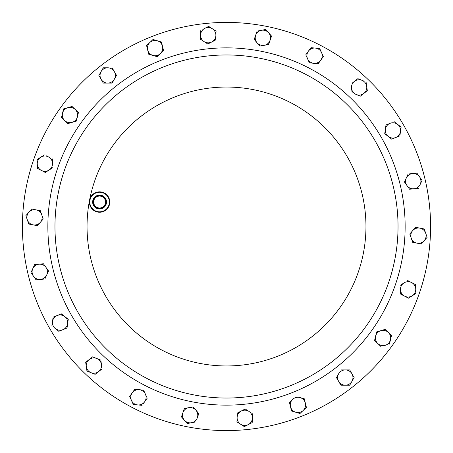 <?xml version="1.0" encoding="UTF-8"?>
<svg xmlns="http://www.w3.org/2000/svg" width="453" height="453" viewBox="0 0 453 453"><rect width="100%" height="100%" fill="white"/><g stroke="black" fill="none" stroke-linecap="round" stroke-linejoin="round"><path stroke-width="0.68" d="M98.454 207.893A5.957 5.957 0 0 0 105.436 203.165A5.957 5.957 0 0 0 100.713 196.189A5.957 5.957 0 0 0 93.731 200.911A5.957 5.957 0 0 0 98.454 207.893M98.318 208.607A6.687 6.687 0 0 0 106.155 203.306A6.687 6.687 0 0 0 100.849 195.47A6.687 6.687 0 0 0 93.018 200.775A6.687 6.687 0 0 0 98.318 208.607M98.38 208.301A6.376 6.376 0 0 0 105.843 203.244A6.376 6.376 0 0 0 100.793 195.781A6.376 6.376 0 0 0 93.324 200.832A6.376 6.376 0 0 0 98.38 208.301M98.273 208.85A6.937 6.937 0 0 0 106.398 203.352A6.937 6.937 0 0 0 100.9 195.226A6.937 6.937 0 0 0 92.769 200.724A6.937 6.937 0 0 0 98.273 208.85M101.438 192.417A9.796 9.796 0 0 0 89.966 200.186A9.796 9.796 0 0 0 97.729 211.659A9.796 9.796 0 0 0 109.201 203.895A9.796 9.796 0 0 0 101.438 192.417M97.655 212.061A10.204 10.204 0 0 1 89.564 200.107A10.204 10.204 0 0 1 101.517 192.021A10.204 10.204 0 0 1 109.603 203.969A10.204 10.204 0 0 1 97.655 212.061M194.037 394.937A171.54 171.54 0 0 1 58.063 194.037A171.54 171.54 0 0 1 258.963 58.063A171.54 171.54 0 0 1 394.937 258.963A171.54 171.54 0 0 1 194.037 394.937A171.54 171.54 0 0 0 394.937 258.963A171.54 171.54 0 0 0 258.963 58.063M187.876 426.896A204.082 204.082 0 0 1 26.104 187.876A204.082 204.082 0 0 1 265.124 26.104A204.082 204.082 0 0 1 426.896 265.124A204.082 204.082 0 0 1 187.876 426.896M350.899 383.142L349.71 385.209L340.882 385.209L338.674 381.386L340.882 385.209L349.71 385.209L354.127 377.559L351.919 381.386A7.644 7.644 0 0 1 338.674 381.386A7.644 7.644 0 0 1 338.674 373.736L336.556 377.411M336.641 377.864L338.674 381.386M339.688 371.981L338.674 373.736A7.644 7.644 0 0 1 345.294 369.914L349.71 369.914L351.919 373.736L349.71 369.914L340.882 369.914M353.952 377.258L351.919 373.736A7.644 7.644 0 0 1 351.919 381.386M99.048 75.742L103.29 83.086L107.706 83.086L103.29 83.086L101.081 79.264A7.644 7.644 0 0 1 107.706 67.791L103.29 67.791L101.081 71.614L103.465 67.791M112.118 67.791L114.326 71.614L112.118 67.791M115.339 73.375L116.444 75.589M202.315 40.481L200.385 39.241L200.594 34.83A7.644 7.644 0 0 1 212.366 28.76L216.081 31.149L215.871 35.555L216.081 31.149L208.652 26.376L202.848 29.371M215.662 39.966L207.814 44.015L204.099 41.625L207.814 44.015L215.662 39.966L215.871 35.555A7.644 7.644 0 0 1 204.099 41.625A7.644 7.644 0 0 1 200.594 34.83L200.804 30.419L200.385 39.241L204.099 41.625M208.34 26.534L208.652 26.376M244.348 426.624L240.634 424.24L244.348 426.624L248.272 424.603L244.348 426.624M238.85 423.091L236.93 421.675M237.129 417.445L236.919 421.851L240.634 424.24A7.644 7.644 0 0 1 241.262 411.013A7.644 7.644 0 0 1 248.901 411.375L245.186 408.985L237.338 413.034L237.129 417.445L237.338 413.034L245.186 408.985L247.117 410.225M248.901 411.375A7.644 7.644 0 0 1 248.272 424.603L252.196 422.581L252.615 413.759L252.038 422.66M102.078 368.867L101.449 364.495A7.644 7.644 0 0 1 91.042 372.683A7.644 7.644 0 0 1 86.313 366.675L85.685 362.304L86.942 371.041L95.141 374.325L102.078 368.867L95.141 374.325L86.942 371.041L86.614 368.77M85.685 362.304L92.627 356.845L100.821 360.129L92.627 356.845L85.685 362.304M363.844 81.07L357.859 78.675L354.388 81.404L357.859 78.675L361.958 80.317A7.644 7.644 0 0 1 363.844 93.426A7.644 7.644 0 0 1 356.273 94.513L360.373 96.155L367.315 90.696L366.687 86.325L367.315 90.696L360.373 96.155L358.244 95.3M351.245 86.404L352.151 92.701M356.273 94.513A7.644 7.644 0 0 1 354.388 81.404L352.723 82.718M401.126 127.129L399.869 135.872L391.675 139.15L399.869 135.872L401.126 127.129L394.184 121.67L401.126 127.129M385.99 124.954L385.361 129.326A7.644 7.644 0 0 1 390.09 123.312L386.154 124.886M51.897 325.696L53.131 317.128L55.26 316.279M61.002 313.98L63.131 315.265M67.01 328.046L62.91 329.688L67.01 328.046L68.267 319.308L64.796 316.579L68.267 319.308L67.038 327.87M59.139 331.2L58.675 331.217M55.345 328.601L58.816 331.33L62.91 329.688A7.644 7.644 0 0 1 52.503 321.5L51.874 325.871M37.191 159.507L40.759 157.214L37.044 159.598L37.463 168.42L37.254 164.009A7.644 7.644 0 0 1 48.397 156.851L46.512 155.877M44.326 154.92L40.759 157.214M48.397 156.851A7.644 7.644 0 0 1 52.531 163.284L52.322 158.873M52.531 163.284A7.644 7.644 0 0 1 49.026 170.079L45.311 172.463L37.463 168.42L45.311 172.463L52.741 167.689M413.419 283.487L415.537 284.58L415.956 293.402L408.368 298.091M401.675 293.487A7.644 7.644 0 0 0 404.603 296.149L408.527 298.176L412.241 295.786A7.644 7.644 0 0 1 400.469 289.716L400.679 294.127L404.603 296.149L400.679 294.127L400.571 291.834M400.469 289.716A7.644 7.644 0 0 1 403.974 282.921L400.407 285.214M407.689 280.537L411.613 282.559L407.689 280.537M309.79 62.91L309.439 62.876L305.769 54.847L308.334 51.251A7.644 7.644 0 0 1 321.517 52.508L323.351 56.529L319.682 48.494L315.288 48.075L319.756 48.652M310.69 47.944L305.769 54.847L309.439 62.876L318.227 63.72L323.351 56.529L318.051 63.703M315.288 48.075L311.069 47.673M133.244 404.348L131.483 400.492L133.318 404.506L142.106 405.344L133.318 404.506M129.722 396.635L132.214 392.876L129.649 396.471L131.483 400.492A7.644 7.644 0 0 1 139.167 389.699L134.773 389.28L143.561 390.124L147.231 398.153L145.9 400.022M134.569 389.569L132.214 392.876M143.21 390.09L143.561 390.124L145.396 394.138A7.644 7.644 0 0 0 139.167 389.699M143.488 403.402L147.231 398.153L145.396 394.138A7.644 7.644 0 0 1 137.712 404.925A7.644 7.644 0 0 1 131.483 400.492M31.025 272.485L34.621 264.614L43.409 263.776L45.968 267.372L43.409 263.776L34.621 264.614L30.951 272.649L33.511 276.245L30.951 272.649M44.864 278.997L40.47 279.422L44.864 278.997L48.46 271.126M36.421 279.807L35.974 279.694M404.54 181.874L407.032 185.628L404.472 182.032L408.136 174.003L406.301 178.018A7.644 7.644 0 0 1 412.53 173.578L416.924 173.159L412.53 173.578A7.644 7.644 0 0 1 420.214 184.371L422.049 180.351L419.489 176.755L422.049 180.351L421.097 182.44M420.214 184.371A7.644 7.644 0 0 1 407.032 185.628L409.591 189.224L418.379 188.386L409.489 189.082M412.53 173.578L408.312 173.986M419.489 176.755L417.026 173.306M427.128 237.315L424.24 240.651L427.128 237.315L425.684 233.142L427.128 237.315M421.46 243.856L419.093 243.555M417.009 243.153L412.677 242.315L421.347 243.986L424.24 240.651A7.644 7.644 0 0 1 411.233 238.148L409.903 233.839M412.677 230.639A7.644 7.644 0 0 0 411.233 238.148L409.789 233.975L412.677 230.639A7.644 7.644 0 0 1 425.684 233.142L424.24 228.969L415.571 227.298L412.677 230.639L415.571 227.298L424.24 228.969L424.993 231.138M29.105 224.093L28.76 224.031L25.872 215.685L31.653 209.014L40.323 210.685L41.076 212.853M42.429 216.777L43.211 219.026L41.71 220.764M37.429 225.702L33.092 224.864L37.429 225.702L43.211 219.026L40.323 210.685L35.991 209.847L31.653 209.014L25.872 215.685L28.76 224.031L33.092 224.864A7.644 7.644 0 0 1 28.76 212.349A7.644 7.644 0 0 1 41.767 214.852A7.644 7.644 0 0 1 33.092 224.864M383.164 345.905L387.23 344.71M380.962 346.556L377.768 343.51L380.962 346.556M374.824 340.701L374.569 340.463L376.653 331.879L378.855 331.234M380.888 330.639L385.124 329.393L391.517 335.486L390.475 339.778L391.517 335.486L385.124 329.393L376.653 331.879L374.569 340.463L377.768 343.51A7.644 7.644 0 0 1 380.888 330.639A7.644 7.644 0 0 1 390.475 339.778A7.644 7.644 0 0 1 377.768 343.51M63.567 108.935L72.038 106.444L75.232 109.49L72.038 106.444L63.567 108.935L61.483 117.514L63.567 108.935M78.176 112.299L75.232 109.49A7.644 7.644 0 0 1 77.389 116.829L78.431 112.537M67.876 123.607L61.483 117.514L67.876 123.607L76.178 121.172M76.347 121.121L77.389 116.829A7.644 7.644 0 0 1 72.112 122.361L68.046 123.556M163.544 50.577L160.351 53.624L163.544 50.577L161.466 41.999L152.995 39.507L146.602 45.6L148.686 54.184L146.602 45.6L152.995 39.507L161.466 41.999L162.004 44.23M157.412 56.427L160.351 53.624A7.644 7.644 0 0 0 157.231 40.753A7.644 7.644 0 0 0 147.644 49.892A7.644 7.644 0 0 0 152.921 55.425L148.856 54.23M302.111 398.17L304.314 398.816L306.398 407.4L300.005 413.493L291.534 411.001L290.996 408.77M290.492 406.715L291.534 411.001L295.769 412.247A7.644 7.644 0 0 1 292.649 399.376L289.456 402.423L290.492 406.715L289.456 402.423L291.115 400.837M292.649 399.376A7.644 7.644 0 0 1 305.356 403.108A7.644 7.644 0 0 1 295.769 412.247L300.005 413.493L306.398 407.4L304.314 398.816L298.046 396.975M256.307 33.375L257.089 31.121L265.758 29.451L271.54 36.127L268.482 44.502M254.314 39.598L259.982 46.138L264.314 45.306L259.982 46.138L258.476 44.405M254.201 39.468L255.645 35.294L254.201 39.468M187.242 423.549L181.46 416.873L182.904 412.7L181.46 416.873L187.242 423.549L195.911 421.879L187.242 423.549M183.567 410.78L184.348 408.532L193.018 406.862L195.911 410.197L193.018 406.862L188.686 407.694L184.348 408.532L182.904 412.7A7.644 7.644 0 0 1 195.911 410.197A7.644 7.644 0 0 1 197.355 417.706L198.799 413.532L197.355 417.706A7.644 7.644 0 0 1 184.354 420.208A7.644 7.644 0 0 1 182.904 412.7M198.686 413.402L195.911 410.197M116.534 75.441L114.326 71.614A7.644 7.644 0 0 1 114.326 79.264L116.534 75.441M112.118 83.086L114.326 79.264A7.644 7.644 0 0 1 107.706 83.086L112.118 83.086M101.081 71.614L98.873 75.441M86.313 366.675A7.644 7.644 0 0 1 96.727 358.487A7.644 7.644 0 0 1 101.449 364.495L100.821 360.129M366.687 86.325L366.058 81.959M390.09 123.312A7.644 7.644 0 0 1 400.497 131.5A7.644 7.644 0 0 1 388.204 136.421A7.644 7.644 0 0 1 385.361 129.326L384.733 133.692L391.675 139.15M53.131 317.128L52.503 321.5A7.644 7.644 0 0 1 57.231 315.492L53.131 317.128M61.325 313.85L57.231 315.492A7.644 7.644 0 0 1 64.796 316.579L61.325 313.85M412.241 295.786L415.956 293.402L415.537 284.58L411.613 282.559A7.644 7.644 0 0 1 412.241 295.786M48.528 270.968L45.968 267.372A7.644 7.644 0 0 0 32.786 268.629A7.644 7.644 0 0 0 33.511 276.245L36.076 279.841L40.47 279.422A7.644 7.644 0 0 1 33.511 276.245M411.233 238.148L412.677 242.315M389.433 344.065L390.475 339.778M148.686 54.184L157.157 56.67M271.54 36.127L265.758 29.451L257.089 31.121L255.645 35.294A7.644 7.644 0 0 1 268.646 32.792A7.644 7.644 0 0 1 270.096 40.3L271.54 36.127M268.652 44.468L270.096 40.3A7.644 7.644 0 0 1 264.314 45.306L268.652 44.468M345.294 369.914A7.644 7.644 0 0 1 351.919 373.736M107.706 67.791A7.644 7.644 0 0 1 114.326 71.614M107.706 83.086A7.644 7.644 0 0 1 101.081 79.264M212.366 28.76A7.644 7.644 0 0 1 215.871 35.555M248.272 424.603A7.644 7.644 0 0 1 240.634 424.24M354.388 81.404A7.644 7.644 0 0 1 361.958 80.317M62.91 329.688A7.644 7.644 0 0 0 64.796 316.579M49.026 170.079A7.644 7.644 0 0 1 37.254 164.009M403.974 282.921A7.644 7.644 0 0 1 411.613 282.559M321.517 52.508A7.644 7.644 0 0 1 310.124 61.914M308.334 51.251A7.644 7.644 0 0 0 313.833 63.301M40.47 279.422A7.644 7.644 0 0 0 45.968 267.372M406.301 178.018A7.644 7.644 0 0 0 407.032 185.628M425.684 233.142A7.644 7.644 0 0 1 424.24 240.651M72.112 122.361A7.644 7.644 0 0 1 62.525 113.222A7.644 7.644 0 0 1 75.232 109.49M152.921 55.425A7.644 7.644 0 0 0 160.351 53.624M255.645 35.294A7.644 7.644 0 0 0 264.314 45.306M89.564 200.107A139.456 139.456 0 0 1 252.893 89.564A139.456 139.456 0 0 1 363.436 252.893A139.456 139.456 0 0 1 200.107 363.436A139.456 139.456 0 0 1 89.564 200.107M260.305 51.087A178.641 178.641 0 0 1 401.913 260.305A178.641 178.641 0 0 1 192.695 401.913A178.641 178.641 0 0 1 51.087 192.695A178.641 178.641 0 0 1 260.305 51.087M105.73 296.228A139.456 139.456 0 0 0 200.107 363.436"/></g></svg>
